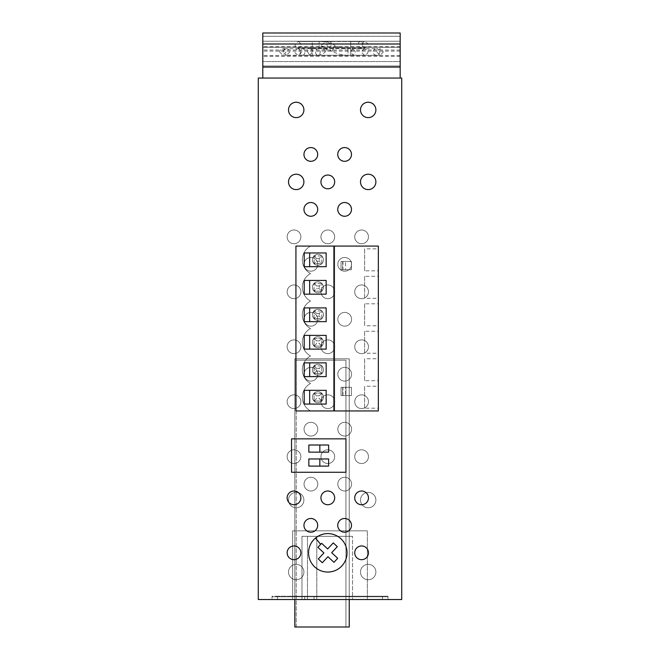 <?xml version="1.0" encoding="UTF-8"?>
<svg xmlns="http://www.w3.org/2000/svg" width="660" height="660" viewBox="0 0 660 660"><rect width="100%" height="100%" fill="white"/><g stroke="black" fill="none" stroke-linecap="round" stroke-linejoin="round"><path stroke-width="0.49" stroke-dasharray="3.3 2.47" d="M367.364 596.227L291.811 596.227L291.811 596.78L291.811 596.227L292.636 596.227L292.636 596.78L290.631 596.78L369.369 596.78L292.636 596.78L292.636 530.838L292.636 596.227L367.364 596.227L367.364 596.78L367.364 530.838L292.636 530.838L367.364 530.838L367.364 596.227M387.973 596.78L387.973 596.227L369.369 596.227L369.369 596.78L387.973 596.78L387.973 596.227L369.369 596.227L369.369 596.78L387.973 596.78L272.027 596.78L272.027 596.227L382.478 596.227L382.478 596.78L387.973 596.78L387.973 599.528L382.478 599.528L387.973 599.528L387.973 596.78L382.478 596.78L382.478 599.528L277.522 599.528L382.478 599.528L382.478 596.78L272.027 596.78L290.631 596.78L272.027 596.78L272.027 599.528L277.522 599.528L272.027 599.528L272.027 596.78L277.522 596.78L277.522 599.528L277.522 596.227L272.027 596.227L272.027 596.78M294.83 599.528L294.83 358.825L294.83 596.78L349.231 596.78L294.83 596.78L294.83 596.227L349.231 596.227L294.83 596.227L349.231 596.227L349.231 358.825L294.83 358.825L349.231 358.825L349.231 596.227L294.83 596.227L294.83 358.825L349.231 358.825L349.231 599.528M303.897 109.931A7.689 7.689 0 0 1 296.208 117.62A7.689 7.689 0 0 1 288.511 109.931A7.689 7.689 0 0 1 296.208 102.234A7.689 7.689 0 0 1 303.897 109.931A7.689 7.689 0 0 0 296.208 102.234A7.689 7.689 0 0 0 288.511 109.931A7.689 7.689 0 0 0 296.208 117.62A7.689 7.689 0 0 0 303.897 109.931A7.689 7.689 0 0 1 296.208 117.62A7.689 7.689 0 0 1 288.511 109.931A7.689 7.689 0 0 1 296.208 102.234A7.689 7.689 0 0 1 303.897 109.931M375.886 109.931A7.689 7.689 0 0 1 368.189 117.62A7.689 7.689 0 0 1 360.5 109.931A7.689 7.689 0 0 1 368.189 102.234A7.689 7.689 0 0 1 375.886 109.931A7.689 7.689 0 0 0 368.189 102.234A7.689 7.689 0 0 0 360.5 109.931A7.689 7.689 0 0 0 368.189 117.62A7.689 7.689 0 0 0 375.886 109.931A7.689 7.689 0 0 1 368.189 117.62A7.689 7.689 0 0 1 360.5 109.931A7.689 7.689 0 0 1 368.189 102.234A7.689 7.689 0 0 1 375.886 109.931M375.886 181.912A7.689 7.689 0 0 1 368.189 189.601A7.689 7.689 0 0 1 360.5 181.912A7.689 7.689 0 0 1 368.189 174.215A7.689 7.689 0 0 1 375.886 181.912A7.689 7.689 0 0 0 368.189 174.215A7.689 7.689 0 0 0 360.5 181.912A7.689 7.689 0 0 0 368.189 189.601A7.689 7.689 0 0 0 375.886 181.912A7.689 7.689 0 0 1 368.189 189.601A7.689 7.689 0 0 1 360.5 181.912A7.689 7.689 0 0 1 368.189 174.215A7.689 7.689 0 0 1 375.886 181.912M334.67 181.912A6.872 6.872 0 0 1 327.805 188.785A6.872 6.872 0 0 1 320.933 181.912A6.872 6.872 0 0 1 327.805 175.04A6.872 6.872 0 0 1 334.67 181.912A6.872 6.872 0 0 0 327.805 175.04A6.872 6.872 0 0 0 320.933 181.912A6.872 6.872 0 0 0 327.805 188.785A6.872 6.872 0 0 0 334.67 181.912A6.872 6.872 0 0 1 327.805 188.785A6.872 6.872 0 0 1 320.933 181.912A6.872 6.872 0 0 1 327.805 175.04A6.872 6.872 0 0 1 334.67 181.912M303.897 181.912A7.689 7.689 0 0 1 296.208 189.601A7.689 7.689 0 0 1 288.511 181.912A7.689 7.689 0 0 1 296.208 174.215A7.689 7.689 0 0 1 303.897 181.912A7.689 7.689 0 0 0 296.208 174.215A7.689 7.689 0 0 0 288.511 181.912A7.689 7.689 0 0 0 296.208 189.601A7.689 7.689 0 0 0 303.897 181.912A7.689 7.689 0 0 1 296.208 189.601A7.689 7.689 0 0 1 288.511 181.912A7.689 7.689 0 0 1 296.208 174.215A7.689 7.689 0 0 1 303.897 181.912M300.877 236.858A6.872 6.872 0 0 1 294.005 243.73A6.872 6.872 0 0 1 287.141 236.858A6.872 6.872 0 0 1 294.005 229.993A6.872 6.872 0 0 1 300.877 236.858A6.872 6.872 0 0 1 294.005 243.73A6.872 6.872 0 0 1 287.141 236.858A6.872 6.872 0 0 1 294.005 229.993A6.872 6.872 0 0 1 300.877 236.858M317.774 209.385A6.872 6.872 0 0 1 310.901 216.257A6.872 6.872 0 0 1 304.037 209.385A6.872 6.872 0 0 1 310.901 202.521A6.872 6.872 0 0 1 317.774 209.385A6.872 6.872 0 0 1 310.901 216.257A6.872 6.872 0 0 1 304.037 209.385A6.872 6.872 0 0 1 310.901 202.521A6.872 6.872 0 0 1 317.774 209.385M351.565 209.385A6.872 6.872 0 0 1 344.701 216.257A6.872 6.872 0 0 1 337.829 209.385A6.872 6.872 0 0 1 344.701 202.521A6.872 6.872 0 0 1 351.565 209.385A6.872 6.872 0 0 1 344.701 216.257A6.872 6.872 0 0 1 337.829 209.385A6.872 6.872 0 0 1 344.701 202.521A6.872 6.872 0 0 1 351.565 209.385M334.67 236.858A6.872 6.872 0 0 1 327.805 243.73A6.872 6.872 0 0 1 320.933 236.858A6.872 6.872 0 0 1 327.805 229.993A6.872 6.872 0 0 1 334.67 236.858A6.872 6.872 0 0 1 327.805 243.73A6.872 6.872 0 0 1 320.933 236.858A6.872 6.872 0 0 1 327.805 229.993A6.872 6.872 0 0 1 334.67 236.858M368.462 236.858A6.872 6.872 0 0 1 361.597 243.73A6.872 6.872 0 0 1 354.725 236.858A6.872 6.872 0 0 1 361.597 229.993A6.872 6.872 0 0 1 368.462 236.858A6.872 6.872 0 0 1 361.597 243.73A6.872 6.872 0 0 1 354.725 236.858A6.872 6.872 0 0 1 361.597 229.993A6.872 6.872 0 0 1 368.462 236.858M317.774 264.338A6.872 6.872 0 0 1 310.901 271.202A6.872 6.872 0 0 1 304.037 264.338A6.872 6.872 0 0 1 310.901 257.466A6.872 6.872 0 0 1 317.774 264.338A6.872 6.872 0 0 1 310.901 271.202A6.872 6.872 0 0 1 304.037 264.338A6.872 6.872 0 0 1 310.901 257.466A6.872 6.872 0 0 1 317.774 264.338M351.565 264.338A6.872 6.872 0 0 1 344.701 271.202A6.872 6.872 0 0 1 337.829 264.338A6.872 6.872 0 0 1 344.701 257.466A6.872 6.872 0 0 1 351.565 264.338A6.872 6.872 0 0 1 344.701 271.202A6.872 6.872 0 0 1 337.829 264.338A6.872 6.872 0 0 1 344.701 257.466A6.872 6.872 0 0 1 351.565 264.338M300.877 291.811A6.872 6.872 0 0 1 294.005 298.683A6.872 6.872 0 0 1 287.141 291.811A6.872 6.872 0 0 1 294.005 284.938A6.872 6.872 0 0 1 300.877 291.811A6.872 6.872 0 0 1 294.005 298.683A6.872 6.872 0 0 1 287.141 291.811A6.872 6.872 0 0 1 294.005 284.938A6.872 6.872 0 0 1 300.877 291.811M334.67 291.811A6.872 6.872 0 0 1 327.805 298.683A6.872 6.872 0 0 1 320.933 291.811A6.872 6.872 0 0 1 327.805 284.938A6.872 6.872 0 0 1 334.67 291.811A6.872 6.872 0 0 1 327.805 298.683A6.872 6.872 0 0 1 320.933 291.811A6.872 6.872 0 0 1 327.805 284.938A6.872 6.872 0 0 1 334.67 291.811M368.462 291.811A6.872 6.872 0 0 1 361.597 298.683A6.872 6.872 0 0 1 354.725 291.811A6.872 6.872 0 0 1 361.597 284.938A6.872 6.872 0 0 1 368.462 291.811A6.872 6.872 0 0 1 361.597 298.683A6.872 6.872 0 0 1 354.725 291.811A6.872 6.872 0 0 1 361.597 284.938A6.872 6.872 0 0 1 368.462 291.811M317.774 319.283A6.872 6.872 0 0 1 310.901 326.155A6.872 6.872 0 0 1 304.037 319.283A6.872 6.872 0 0 1 310.901 312.419A6.872 6.872 0 0 1 317.774 319.283A6.872 6.872 0 0 1 310.901 326.155A6.872 6.872 0 0 1 304.037 319.283A6.872 6.872 0 0 1 310.901 312.419A6.872 6.872 0 0 1 317.774 319.283M351.565 319.283A6.872 6.872 0 0 1 344.701 326.155A6.872 6.872 0 0 1 337.829 319.283A6.872 6.872 0 0 1 344.701 312.419A6.872 6.872 0 0 1 351.565 319.283A6.872 6.872 0 0 1 344.701 326.155A6.872 6.872 0 0 1 337.829 319.283A6.872 6.872 0 0 1 344.701 312.419A6.872 6.872 0 0 1 351.565 319.283M300.877 346.756A6.872 6.872 0 0 1 294.005 353.628A6.872 6.872 0 0 1 287.141 346.756A6.872 6.872 0 0 1 294.005 339.892A6.872 6.872 0 0 1 300.877 346.756A6.872 6.872 0 0 1 294.005 353.628A6.872 6.872 0 0 1 287.141 346.756A6.872 6.872 0 0 1 294.005 339.892A6.872 6.872 0 0 1 300.877 346.756M334.67 346.756A6.872 6.872 0 0 1 327.805 353.628A6.872 6.872 0 0 1 320.933 346.756A6.872 6.872 0 0 1 327.805 339.892A6.872 6.872 0 0 1 334.67 346.756A6.872 6.872 0 0 1 327.805 353.628A6.872 6.872 0 0 1 320.933 346.756A6.872 6.872 0 0 1 327.805 339.892A6.872 6.872 0 0 1 334.67 346.756M368.462 346.756A6.872 6.872 0 0 1 361.597 353.628A6.872 6.872 0 0 1 354.725 346.756A6.872 6.872 0 0 1 361.597 339.892A6.872 6.872 0 0 1 368.462 346.756A6.872 6.872 0 0 1 361.597 353.628A6.872 6.872 0 0 1 354.725 346.756A6.872 6.872 0 0 1 361.597 339.892A6.872 6.872 0 0 1 368.462 346.756M317.774 374.236A6.872 6.872 0 0 1 310.901 381.1A6.872 6.872 0 0 1 304.037 374.236A6.872 6.872 0 0 1 310.901 367.364A6.872 6.872 0 0 1 317.774 374.236A6.872 6.872 0 0 1 310.901 381.1A6.872 6.872 0 0 1 304.037 374.236A6.872 6.872 0 0 1 310.901 367.364A6.872 6.872 0 0 1 317.774 374.236M351.565 374.236A6.872 6.872 0 0 1 344.701 381.1A6.872 6.872 0 0 1 337.829 374.236A6.872 6.872 0 0 1 344.701 367.364A6.872 6.872 0 0 1 351.565 374.236A6.872 6.872 0 0 1 344.701 381.1A6.872 6.872 0 0 1 337.829 374.236A6.872 6.872 0 0 1 344.701 367.364A6.872 6.872 0 0 1 351.565 374.236M300.877 401.709A6.872 6.872 0 0 1 294.005 408.581A6.872 6.872 0 0 1 287.141 401.709A6.872 6.872 0 0 1 294.005 394.837A6.872 6.872 0 0 1 300.877 401.709A6.872 6.872 0 0 1 294.005 408.581A6.872 6.872 0 0 1 287.141 401.709A6.872 6.872 0 0 1 294.005 394.837A6.872 6.872 0 0 1 300.877 401.709M334.67 401.709A6.872 6.872 0 0 1 327.805 408.581A6.872 6.872 0 0 1 320.933 401.709A6.872 6.872 0 0 1 327.805 394.837A6.872 6.872 0 0 1 334.67 401.709A6.872 6.872 0 0 1 327.805 408.581A6.872 6.872 0 0 1 320.933 401.709A6.872 6.872 0 0 1 327.805 394.837A6.872 6.872 0 0 1 334.67 401.709M368.462 401.709A6.872 6.872 0 0 1 361.597 408.581A6.872 6.872 0 0 1 354.725 401.709A6.872 6.872 0 0 1 361.597 394.837A6.872 6.872 0 0 1 368.462 401.709A6.872 6.872 0 0 1 361.597 408.581A6.872 6.872 0 0 1 354.725 401.709A6.872 6.872 0 0 1 361.597 394.837A6.872 6.872 0 0 1 368.462 401.709M317.774 429.181A6.872 6.872 0 0 1 310.901 436.054A6.872 6.872 0 0 1 304.037 429.181A6.872 6.872 0 0 1 310.901 422.317A6.872 6.872 0 0 1 317.774 429.181A6.872 6.872 0 0 1 310.901 436.054A6.872 6.872 0 0 1 304.037 429.181A6.872 6.872 0 0 1 310.901 422.317A6.872 6.872 0 0 1 317.774 429.181M351.565 429.181A6.872 6.872 0 0 1 344.701 436.054A6.872 6.872 0 0 1 337.829 429.181A6.872 6.872 0 0 1 344.701 422.317A6.872 6.872 0 0 1 351.565 429.181A6.872 6.872 0 0 1 344.701 436.054A6.872 6.872 0 0 1 337.829 429.181A6.872 6.872 0 0 1 344.701 422.317A6.872 6.872 0 0 1 351.565 429.181M300.877 456.654A6.872 6.872 0 0 1 294.005 463.526A6.872 6.872 0 0 1 287.141 456.654A6.872 6.872 0 0 1 294.005 449.79A6.872 6.872 0 0 1 300.877 456.654A6.872 6.872 0 0 1 294.005 463.526A6.872 6.872 0 0 1 287.141 456.654A6.872 6.872 0 0 1 294.005 449.79A6.872 6.872 0 0 1 300.877 456.654M334.67 456.654A6.872 6.872 0 0 1 327.805 463.526A6.872 6.872 0 0 1 320.933 456.654A6.872 6.872 0 0 1 327.805 449.79A6.872 6.872 0 0 1 334.67 456.654A6.872 6.872 0 0 1 327.805 463.526A6.872 6.872 0 0 1 320.933 456.654A6.872 6.872 0 0 1 327.805 449.79A6.872 6.872 0 0 1 334.67 456.654M368.462 456.654A6.872 6.872 0 0 1 361.597 463.526A6.872 6.872 0 0 1 354.725 456.654A6.872 6.872 0 0 1 361.597 449.79A6.872 6.872 0 0 1 368.462 456.654A6.872 6.872 0 0 1 361.597 463.526A6.872 6.872 0 0 1 354.725 456.654A6.872 6.872 0 0 1 361.597 449.79A6.872 6.872 0 0 1 368.462 456.654M375.886 500.065A7.689 7.689 0 0 1 368.189 507.763A7.689 7.689 0 0 1 360.5 500.065A7.689 7.689 0 0 1 368.189 492.377A7.689 7.689 0 0 1 375.886 500.065A7.689 7.689 0 0 1 368.189 507.763A7.689 7.689 0 0 1 360.5 500.065A7.689 7.689 0 0 1 368.189 492.377A7.689 7.689 0 0 1 375.886 500.065M351.565 484.135A6.872 6.872 0 0 1 344.701 490.999A6.872 6.872 0 0 1 337.829 484.135A6.872 6.872 0 0 1 344.701 477.262A6.872 6.872 0 0 1 351.565 484.135A6.872 6.872 0 0 1 344.701 490.999A6.872 6.872 0 0 1 337.829 484.135A6.872 6.872 0 0 1 344.701 477.262A6.872 6.872 0 0 1 351.565 484.135M317.774 484.135A6.872 6.872 0 0 1 310.901 490.999A6.872 6.872 0 0 1 304.037 484.135A6.872 6.872 0 0 1 310.901 477.262A6.872 6.872 0 0 1 317.774 484.135A6.872 6.872 0 0 1 310.901 490.999A6.872 6.872 0 0 1 304.037 484.135A6.872 6.872 0 0 1 310.901 477.262A6.872 6.872 0 0 1 317.774 484.135M303.897 500.065A7.689 7.689 0 0 1 296.208 507.763A7.689 7.689 0 0 1 288.511 500.065A7.689 7.689 0 0 1 296.208 492.377A7.689 7.689 0 0 1 303.897 500.065A7.689 7.689 0 0 1 296.208 507.763A7.689 7.689 0 0 1 288.511 500.065A7.689 7.689 0 0 1 296.208 492.377A7.689 7.689 0 0 1 303.897 500.065M375.886 572.055A7.689 7.689 0 0 1 368.189 579.744A7.689 7.689 0 0 1 360.5 572.055A7.689 7.689 0 0 1 368.189 564.358A7.689 7.689 0 0 1 375.886 572.055A7.689 7.689 0 0 1 368.189 579.744A7.689 7.689 0 0 1 360.5 572.055A7.689 7.689 0 0 1 368.189 564.358A7.689 7.689 0 0 1 375.886 572.055M303.897 572.055A7.689 7.689 0 0 1 296.208 579.744A7.689 7.689 0 0 1 288.511 572.055A7.689 7.689 0 0 1 296.208 564.358A7.689 7.689 0 0 1 303.897 572.055A7.689 7.689 0 0 1 296.208 579.744A7.689 7.689 0 0 1 288.511 572.055A7.689 7.689 0 0 1 296.208 564.358A7.689 7.689 0 0 1 303.897 572.055M337.747 525.343A6.872 6.872 0 0 0 344.619 532.216A6.872 6.872 0 0 0 351.483 525.343A6.872 6.872 0 0 0 344.619 518.48A6.872 6.872 0 0 0 337.747 525.343M303.955 209.385A6.872 6.872 0 0 0 310.819 216.257A6.872 6.872 0 0 0 317.691 209.385A6.872 6.872 0 0 0 310.819 202.521A6.872 6.872 0 0 0 303.955 209.385M303.955 154.44A6.872 6.872 0 0 0 310.819 161.304A6.872 6.872 0 0 0 317.691 154.44A6.872 6.872 0 0 0 310.819 147.568A6.872 6.872 0 0 0 303.955 154.44M337.747 154.44A6.872 6.872 0 0 0 344.619 161.304A6.872 6.872 0 0 0 351.483 154.44A6.872 6.872 0 0 0 344.619 147.568A6.872 6.872 0 0 0 337.747 154.44M337.747 209.385A6.872 6.872 0 0 0 344.619 216.257A6.872 6.872 0 0 0 351.483 209.385A6.872 6.872 0 0 0 344.619 202.521A6.872 6.872 0 0 0 337.747 209.385M287.141 552.816A6.872 6.872 0 0 0 294.005 559.688A6.872 6.872 0 0 0 300.877 552.816A6.872 6.872 0 0 0 294.005 545.952A6.872 6.872 0 0 0 287.141 552.816M303.955 525.343A6.872 6.872 0 0 0 310.819 532.216A6.872 6.872 0 0 0 317.691 525.343A6.872 6.872 0 0 0 310.819 518.48A6.872 6.872 0 0 0 303.955 525.343M354.725 497.871A6.872 6.872 0 0 0 361.597 504.735A6.872 6.872 0 0 0 368.462 497.871A6.872 6.872 0 0 0 361.597 490.999A6.872 6.872 0 0 0 354.725 497.871M354.725 552.816A6.872 6.872 0 0 0 361.597 559.688A6.872 6.872 0 0 0 368.462 552.816A6.872 6.872 0 0 0 361.597 545.952A6.872 6.872 0 0 0 354.725 552.816M320.933 497.871A6.872 6.872 0 0 0 327.805 504.735A6.872 6.872 0 0 0 334.67 497.871A6.872 6.872 0 0 0 327.805 490.999A6.872 6.872 0 0 0 320.933 497.871M287.141 497.871A6.872 6.872 0 0 0 294.005 504.735A6.872 6.872 0 0 0 300.877 497.871A6.872 6.872 0 0 0 294.005 490.999A6.872 6.872 0 0 0 287.141 497.871M333.572 410.941L333.572 246.089L378.353 246.089L378.353 410.941L333.572 410.941L333.572 246.089L310.555 246.089A15.584 15.584 0 0 0 310.555 273.57A15.584 15.584 0 0 0 310.555 301.042A15.584 15.584 0 0 0 310.555 328.515A15.584 15.584 0 0 0 310.555 355.987A15.584 15.584 0 0 0 310.555 383.468A15.584 15.584 0 0 0 310.555 410.941L333.572 410.941L333.572 246.089L333.572 410.941L310.555 410.941L333.572 410.941M351.433 395.554L351.433 387.313L351.433 395.554L341.038 395.554L341.038 387.313L351.433 387.313L351.433 395.554L341.038 395.554L341.038 387.313L351.433 387.313L342.639 387.313L342.639 395.554L345.584 395.554L345.584 387.313L341.038 387.313L342.639 387.313L342.639 395.554L351.433 395.554L345.584 395.554M351.433 261.476L351.433 269.717L341.038 269.717L341.038 261.476L351.433 261.476L351.433 269.717L341.038 269.717L341.038 261.476L351.433 261.476L351.433 269.717L345.584 269.717L345.584 261.476L351.433 261.476L342.639 261.476L342.639 269.717L341.038 269.717L345.584 269.717M345.939 472.263L345.939 438.851L291.538 438.851L291.538 472.263L345.939 472.263L291.538 472.263L291.538 438.851L345.939 438.851L345.939 472.263M400.166 41.242L262.796 41.242L400.166 41.242L262.796 41.242L262.796 33L400.166 33L400.166 65.967L400.166 36.3L262.796 36.3L262.796 47.289L262.796 36.3L400.166 36.3L400.166 47.289L262.796 47.289L262.796 78.061L400.166 78.061L262.796 78.061M262.796 41.242L262.796 65.967L262.796 47.289L400.166 47.289L400.166 78.061M400.166 55.531L262.796 55.531L400.166 55.531M400.166 65.967L262.796 65.967L400.166 65.967L400.166 61.57L262.796 61.57L400.166 61.57L400.166 65.967L262.796 65.967L400.166 65.967M400.166 56.356L262.796 56.356M400.166 51.133L262.796 51.133M310.555 383.468A15.584 15.584 0 0 0 310.555 410.941L295.927 410.941L295.927 246.089L310.555 246.089A15.584 15.584 0 0 0 310.555 273.57A15.584 15.584 0 0 0 310.555 301.042A15.584 15.584 0 0 0 310.555 328.515A15.584 15.584 0 0 0 310.555 355.987A15.584 15.584 0 0 0 310.555 383.468A15.584 15.584 0 0 0 310.555 410.941A15.584 15.584 0 0 1 310.555 383.468A15.584 15.584 0 0 1 310.555 355.987A15.584 15.584 0 0 0 310.555 383.468M401.709 599.528L258.291 599.528L258.291 78.061L401.709 78.061L401.709 599.528M321.758 393.36L314.061 393.36L314.061 401.049L314.061 393.36L321.758 393.36L321.758 401.049L321.758 393.36L319.283 395.827L319.283 398.574L321.758 401.049L314.061 401.049L321.758 401.049M314.061 401.049L316.536 398.574L319.283 398.574M314.061 393.36L316.536 395.827L316.536 398.574M316.536 395.827L319.283 395.827M321.758 373.576L314.061 373.576L314.061 365.879L314.061 373.576L321.758 373.576L321.758 365.879L321.758 373.576L319.283 371.101L319.283 368.354L316.536 368.354L316.536 371.101L319.283 371.101M321.758 365.879L314.061 365.879L321.758 365.879L319.283 368.354M314.061 365.879L316.536 368.354M314.061 373.576L316.536 371.101M321.758 338.407L314.061 338.407L314.061 346.104L314.061 338.407L321.758 338.407L321.758 346.104L321.758 338.407L319.283 340.882L319.283 343.629L321.758 346.104L314.061 346.104L321.758 346.104M314.061 346.104L316.536 343.629L319.283 343.629M314.061 338.407L316.536 340.882L316.536 343.629M316.536 340.882L319.283 340.882M314.061 318.623L314.061 310.934L314.061 318.623L321.758 318.623L321.758 310.934L321.758 318.623L319.283 316.156L316.536 316.156L314.061 318.623L321.758 318.623M321.758 310.934L314.061 310.934L321.758 310.934L319.283 313.409L319.283 316.156M314.061 310.934L316.536 313.409L316.536 316.156M316.536 313.409L319.283 313.409M314.061 291.151L314.061 283.462L314.061 291.151L321.758 291.151L321.758 283.462L321.758 291.151L319.283 288.676L316.536 288.676L314.061 291.151L321.758 291.151M321.758 283.462L314.061 283.462L321.758 283.462L319.283 285.928L319.283 288.676M314.061 283.462L316.536 285.928L316.536 288.676M316.536 285.928L319.283 285.928M314.061 263.678L314.061 255.981L314.061 263.678L321.758 263.678L321.758 255.981L321.758 263.678L319.283 261.203L316.536 261.203L314.061 263.678L321.758 263.678M321.758 255.981L314.061 255.981L321.758 255.981L319.283 258.456L319.283 261.203M314.061 255.981L316.536 258.456L316.536 261.203M316.536 258.456L319.283 258.456M367.364 599.528L367.364 530.838L367.364 599.528L292.636 599.528L292.636 530.838L367.364 530.838L292.636 530.838L292.636 599.528L367.364 599.528M314.061 599.528L304.722 599.528L314.061 599.528L304.722 599.528L314.061 599.528L304.722 599.528L314.061 599.528L304.722 599.528L314.061 599.528L304.722 599.528L314.061 599.528L304.722 599.528L314.061 599.528L304.722 599.528L314.061 599.528L304.722 599.528L314.061 599.528L314.061 596.78L304.722 596.78L314.061 596.78L304.722 596.78L314.061 596.78L304.722 596.78L314.061 596.78L304.722 596.78L314.061 596.78L304.722 596.78L314.061 596.78L304.722 596.78L314.061 596.78L304.722 596.78L314.061 596.78L304.722 596.78L314.061 596.78L304.722 596.78L314.061 596.78L304.722 596.78L314.061 596.78L304.722 596.78L314.061 596.78L304.722 596.78L314.061 596.78L304.722 596.78L314.061 596.78L304.722 596.78L314.061 596.78L304.722 596.78L314.061 596.78L304.722 596.78L314.061 596.78L314.061 599.528L314.061 596.78L314.061 599.528L314.061 596.78L314.061 599.528L314.061 596.78L314.061 599.528L314.061 596.78L314.061 599.528L314.061 596.78L314.061 599.528L314.061 596.78L314.061 599.528L314.061 596.78L314.061 599.528L304.722 599.528L304.722 596.78L304.722 599.528L304.722 596.78L304.722 599.528L304.722 596.78L304.722 599.528L304.722 596.78L304.722 599.528L304.722 596.78L304.722 599.528L304.722 596.78L304.722 599.528L304.722 596.78L304.722 599.528L304.722 596.78L304.722 599.528L314.061 599.528L314.061 596.78L314.061 599.528L304.722 599.528L304.722 596.78L304.722 599.528L314.061 599.528L314.061 596.78L314.061 599.528L304.722 599.528L304.722 596.78L304.722 599.528L314.061 599.528L314.061 596.78L314.061 599.528L304.722 599.528L304.722 596.78L304.722 599.528L314.061 599.528L314.061 596.78L314.061 599.528L304.722 599.528L304.722 596.78L304.722 599.528L314.061 599.528L314.061 596.78L314.061 599.528L304.722 599.528L304.722 596.78L304.722 599.528L314.061 599.528L314.061 596.78L314.061 599.528L304.722 599.528L304.722 596.78L304.722 599.528L314.061 599.528L314.061 596.78L314.061 599.528L304.722 599.528L304.722 596.78L304.722 599.528L314.061 599.528L314.061 596.78L314.061 599.528M352.531 599.528L301.975 599.528L352.531 599.528L301.975 599.528L352.531 599.528L316.808 599.528L352.531 599.528L352.531 536.332L301.975 536.332L352.531 536.332L301.975 536.332L352.531 536.332L301.975 536.332L352.531 536.332L301.975 536.332L352.531 536.332L352.531 599.528M301.975 599.528L316.808 599.528L301.975 599.528L301.975 536.332L301.975 599.528M307.469 599.528L307.469 536.332L307.469 599.528M316.808 599.528L316.808 536.332L316.808 599.528M304.722 599.528L304.722 596.78L304.722 599.528M294.83 627L349.231 627L349.231 358.825L294.83 358.825L294.83 627M345.939 627L296.208 627L345.939 627L345.939 360.203L296.208 360.203L345.939 360.203L345.939 627M296.208 627L296.208 360.203L296.208 627M319.836 458.964L328.622 458.964L328.622 466.108L319.836 466.108L319.836 458.964L328.622 458.964L328.622 466.108L308.847 466.108L308.847 458.964L328.622 458.964L328.622 466.108L319.836 466.108M319.836 445.005L328.622 445.005L328.622 452.149L319.836 452.149L328.622 452.149L328.622 445.005L308.847 445.005L308.847 452.149L328.622 452.149L328.622 445.005L319.836 445.005L319.836 452.149M297.248 596.227L314.837 596.227L297.248 596.227L297.248 596.78L314.837 596.78L297.248 596.78L314.837 596.78L297.248 596.78L314.837 596.78L297.248 596.78L314.837 596.78L297.248 596.78L297.248 596.227L314.837 596.227L314.837 596.78L314.837 596.227L297.248 596.227L314.837 596.227L297.248 596.227L314.837 596.227L297.248 596.227L297.248 596.78L297.248 596.227M325.165 596.227L342.746 596.227L325.165 596.227L325.165 596.78L342.746 596.78L325.165 596.78L342.746 596.78L325.165 596.78L325.165 596.227L342.746 596.227L342.746 596.78L342.746 596.227L325.165 596.227M353.075 596.227L370.664 596.227L353.075 596.227L353.075 596.78L370.664 596.78L353.075 596.78L370.664 596.78L353.075 596.78L353.075 596.227L370.664 596.227L370.664 596.78L370.664 596.227L353.075 596.227M349.231 596.78L349.231 596.227L349.231 596.78M277.522 596.78L277.522 596.227L382.478 596.227L382.478 596.78M314.837 596.227L314.837 596.78L314.837 596.227M340.915 538.75A19.231 19.231 0 0 0 313.739 539.707A19.231 19.231 0 0 0 314.688 566.882A19.231 19.231 0 0 0 341.872 565.933A19.231 19.231 0 0 0 340.915 538.75M317.889 547.33L323.92 552.956L318.301 558.979M337.714 558.302L331.683 552.684L337.31 546.653M310.555 273.57A15.584 15.584 0 0 1 310.555 246.089A15.584 15.584 0 0 0 310.555 273.57A15.584 15.584 0 0 0 310.555 301.042A15.584 15.584 0 0 1 310.555 273.57M310.555 301.042A15.584 15.584 0 0 0 310.555 328.515A15.584 15.584 0 0 0 310.555 355.987A15.584 15.584 0 0 1 310.555 328.515A15.584 15.584 0 0 1 310.555 301.042M323.408 369.732A5.494 5.494 0 0 0 317.914 364.229A5.494 5.494 0 0 0 312.419 369.732A5.494 5.494 0 0 0 317.914 375.226A5.494 5.494 0 0 0 323.408 369.732A5.494 5.494 0 0 1 317.914 375.226A5.494 5.494 0 0 1 312.419 369.732A5.494 5.494 0 0 1 317.914 364.229A5.494 5.494 0 0 1 323.408 369.732M323.408 287.306A5.494 5.494 0 0 0 317.914 281.812A5.494 5.494 0 0 0 312.419 287.306A5.494 5.494 0 0 0 317.914 292.801A5.494 5.494 0 0 0 323.408 287.306A5.494 5.494 0 0 1 317.914 292.801A5.494 5.494 0 0 1 312.419 287.306A5.494 5.494 0 0 1 317.914 281.812A5.494 5.494 0 0 1 323.408 287.306M323.408 314.779A5.494 5.494 0 0 0 317.914 309.284A5.494 5.494 0 0 0 312.419 314.779A5.494 5.494 0 0 0 317.914 320.273A5.494 5.494 0 0 0 323.408 314.779A5.494 5.494 0 0 1 317.914 320.273A5.494 5.494 0 0 1 312.419 314.779A5.494 5.494 0 0 1 317.914 309.284A5.494 5.494 0 0 1 323.408 314.779M323.408 342.251A5.494 5.494 0 0 0 317.914 336.757A5.494 5.494 0 0 0 312.419 342.251A5.494 5.494 0 0 0 317.914 347.746A5.494 5.494 0 0 0 323.408 342.251A5.494 5.494 0 0 1 317.914 347.746A5.494 5.494 0 0 1 312.419 342.251A5.494 5.494 0 0 1 317.914 336.757A5.494 5.494 0 0 1 323.408 342.251M312.419 259.834A5.494 5.494 0 0 0 317.914 265.328A5.494 5.494 0 0 0 323.408 259.834A5.494 5.494 0 0 0 317.914 254.331A5.494 5.494 0 0 0 312.419 259.834A5.494 5.494 0 0 1 317.914 254.331A5.494 5.494 0 0 1 323.408 259.834A5.494 5.494 0 0 1 317.914 265.328A5.494 5.494 0 0 1 312.419 259.834M323.408 397.204A5.494 5.494 0 0 0 317.914 391.71A5.494 5.494 0 0 0 312.419 397.204A5.494 5.494 0 0 0 317.914 402.699A5.494 5.494 0 0 0 323.408 397.204A5.494 5.494 0 0 1 317.914 402.699A5.494 5.494 0 0 1 312.419 397.204A5.494 5.494 0 0 1 317.914 391.71A5.494 5.494 0 0 1 323.408 397.204M378.353 358.735L378.353 380.721L378.353 358.735L364.617 358.735L364.617 380.721L378.353 380.721M378.353 386.215L378.353 408.193L378.353 386.215L364.617 386.215L364.617 408.193L378.353 408.193M378.353 248.837L378.353 270.823L378.353 248.837L364.617 248.837L364.617 270.823L378.353 270.823M378.353 298.295L378.353 276.317L378.353 298.295L364.617 298.295L364.617 276.317L378.353 276.317M378.353 325.768L378.353 303.79L378.353 325.768L364.617 325.768L364.617 303.79L378.353 303.79M378.353 353.24L378.353 331.262L378.353 353.24L364.617 353.24L364.617 331.262L378.353 331.262M304.202 390.332L326.155 390.332L326.155 404.068L304.202 404.068M304.202 362.86L326.155 362.86L326.155 376.596L304.202 376.596M304.202 335.387L326.155 335.387L326.155 349.123L304.202 349.123M304.202 307.906L326.155 307.906L326.155 321.651L304.202 321.651M304.202 280.434L326.155 280.434L326.155 294.17L304.202 294.17M304.202 252.962L326.155 252.962L326.155 266.698L304.202 266.698M364.617 380.721L364.617 358.735M364.617 408.193L364.617 386.215M364.617 270.823L364.617 248.837M364.617 276.317L364.617 298.295M364.617 303.79L364.617 325.768M364.617 331.262L364.617 353.24M351.433 387.313L345.584 387.313M345.584 261.476L341.038 261.476L342.639 261.476L342.639 269.717L351.433 269.717M309.672 404.068L309.672 390.332M309.672 376.596L309.672 362.86M309.672 349.123L309.672 335.387M309.672 321.651L309.672 307.906M309.672 294.17L309.672 280.434M309.672 266.698L309.672 252.962M341.038 395.554L341.038 387.313M342.961 395.554L342.961 387.313M342.961 261.476L342.961 269.717M341.038 261.476L341.038 269.717M315.744 55.258L309.92 55.258L312.246 51.958C312.254 56.207 312.254 56.207 312.254 51.958C312.254 56.207 312.254 56.207 312.254 51.958L312.254 48.658L312.254 51.958A3.3 2.335 -90 0 0 309.92 48.658L317.873 48.658A3.3 2.335 90 0 0 315.538 51.958A3.3 2.335 90 0 0 317.873 55.258L315.744 55.258M332.005 51.298A27.613 27.613 0 0 0 319.118 48.114L319.118 44.814L319.118 48.114L312.254 48.114L312.254 41.514L312.254 48.114L350.716 48.114L350.716 44.814L350.716 48.114L364.452 48.114L361.16 44.814L364.452 41.514C367.348 42.974 368.445 44.08 367.752 44.814C368.47 45.507 367.373 46.604 364.452 48.114L360.426 48.114L358.099 44.814A3.3 2.335 -90 0 1 360.426 41.514A3.3 2.335 -90 0 1 362.761 44.814L360.426 48.114L329.348 48.114A3.3 2.335 -90 0 1 327.013 44.814A3.3 2.335 -90 0 1 329.348 41.514A3.3 2.335 -90 0 1 331.675 44.814L329.348 48.114L326.378 50.176A3.3 1.576 32.9 0 0 325.281 47.693A3.3 1.576 32.9 0 0 321.89 46.159L320.842 46.596L325.33 50.614A3.3 1.576 32.9 0 0 326.378 50.176C325.339 52.693 322.501 54.384 317.873 55.258A3.3 2.335 90 0 0 320.199 51.958A3.3 2.335 90 0 0 317.873 48.658L320.842 46.596C321.874 44.08 324.712 42.389 329.348 41.514L364.452 41.514L350.716 41.514L350.716 44.814L350.716 41.514L312.254 41.514L312.254 44.814L312.254 41.514L298.518 41.514C295.597 43.024 294.5 44.121 295.218 44.814C294.566 45.647 295.663 46.744 298.518 48.114L301.81 44.814L298.518 41.514L319.118 41.514L319.118 44.814L319.118 41.514A34.204 34.204 0 0 1 335.082 45.466L332.005 51.298L335.082 45.466A27.613 27.613 0 0 0 347.968 48.658L347.968 55.258A34.204 34.204 0 0 1 332.005 51.298M279.642 51.958L282.925 55.258L286.209 51.958A3.3 3.283 -90 0 0 282.925 48.658A3.3 3.283 -90 0 0 279.642 51.958M383.328 51.958L380.036 55.258L376.753 51.958L380.036 48.658L383.328 51.958M290.631 596.78L290.631 596.227L290.631 596.78M400.166 46.736L262.796 46.736M400.166 50.036L262.796 50.036M400.166 67.072L262.796 67.072M291.811 596.227L291.811 596.78M307.585 51.958L309.92 55.258L286.522 55.258L289.806 51.958A3.3 3.283 90 0 0 286.522 48.658L309.92 48.658A3.3 2.335 -90 0 0 307.585 51.958M282.925 48.658L286.522 48.658A3.3 3.283 90 0 0 283.239 51.958L286.522 55.258L282.925 55.258M380.036 55.258L298.518 55.258L350.716 55.258L347.968 55.258L347.968 48.658L350.716 48.658L350.716 55.258L350.716 48.658L350.716 55.258L350.716 48.658L364.452 48.658C367.348 50.119 368.445 51.216 367.752 51.958C368.42 52.742 367.323 53.84 364.452 55.258L361.16 51.958L364.452 48.658L298.518 48.658C297.363 48.188 296.266 49.285 295.218 51.958C294.5 52.651 295.597 53.749 298.518 55.258L301.81 51.958L298.518 48.658L302.536 48.658A3.3 2.335 90 0 1 304.87 51.958A3.3 2.335 90 0 1 302.536 55.258A3.3 2.335 90 0 1 300.209 51.958A3.3 2.335 90 0 1 302.536 48.658L353.05 48.658L350.716 51.958L353.05 55.258L355.377 51.958L353.05 48.658L376.447 48.658A3.3 3.283 90 0 0 373.164 51.958A3.3 3.283 90 0 0 376.447 55.258A3.3 3.283 90 0 0 379.731 51.958A3.3 3.283 90 0 0 376.447 48.658L380.036 48.658M312.254 48.114L298.518 48.114L312.254 48.114M350.716 55.258L364.452 55.258L350.716 55.258"/><path stroke-width="0.99" d="M400.166 78.061L400.166 33L262.796 33L262.796 78.061M337.747 525.343A6.872 6.872 0 0 0 344.619 532.216A6.872 6.872 0 0 0 351.483 525.343A6.872 6.872 0 0 0 344.619 518.48A6.872 6.872 0 0 0 337.747 525.343M303.955 209.385A6.872 6.872 0 0 0 310.819 216.257A6.872 6.872 0 0 0 317.691 209.385A6.872 6.872 0 0 0 310.819 202.521A6.872 6.872 0 0 0 303.955 209.385M288.511 181.912A7.689 7.689 0 0 0 296.208 189.601A7.689 7.689 0 0 0 303.897 181.912A7.689 7.689 0 0 0 296.208 174.215A7.689 7.689 0 0 0 288.511 181.912M303.955 154.44A6.872 6.872 0 0 0 310.819 161.304A6.872 6.872 0 0 0 317.691 154.44A6.872 6.872 0 0 0 310.819 147.568A6.872 6.872 0 0 0 303.955 154.44M288.511 109.931A7.689 7.689 0 0 0 296.208 117.62A7.689 7.689 0 0 0 303.897 109.931A7.689 7.689 0 0 0 296.208 102.234A7.689 7.689 0 0 0 288.511 109.931M360.5 109.931A7.689 7.689 0 0 0 368.189 117.62A7.689 7.689 0 0 0 375.886 109.931A7.689 7.689 0 0 0 368.189 102.234A7.689 7.689 0 0 0 360.5 109.931M337.747 154.44A6.872 6.872 0 0 0 344.619 161.304A6.872 6.872 0 0 0 351.483 154.44A6.872 6.872 0 0 0 344.619 147.568A6.872 6.872 0 0 0 337.747 154.44M360.5 181.912A7.689 7.689 0 0 0 368.189 189.601A7.689 7.689 0 0 0 375.886 181.912A7.689 7.689 0 0 0 368.189 174.215A7.689 7.689 0 0 0 360.5 181.912M337.747 209.385A6.872 6.872 0 0 0 344.619 216.257A6.872 6.872 0 0 0 351.483 209.385A6.872 6.872 0 0 0 344.619 202.521A6.872 6.872 0 0 0 337.747 209.385M320.933 181.912A6.872 6.872 0 0 0 327.805 188.785A6.872 6.872 0 0 0 334.67 181.912A6.872 6.872 0 0 0 327.805 175.04A6.872 6.872 0 0 0 320.933 181.912M287.141 552.816A6.872 6.872 0 0 0 294.005 559.688A6.872 6.872 0 0 0 300.877 552.816A6.872 6.872 0 0 0 294.005 545.952A6.872 6.872 0 0 0 287.141 552.816M303.955 525.343A6.872 6.872 0 0 0 310.819 532.216A6.872 6.872 0 0 0 317.691 525.343A6.872 6.872 0 0 0 310.819 518.48A6.872 6.872 0 0 0 303.955 525.343M354.725 497.871A6.872 6.872 0 0 0 361.597 504.735A6.872 6.872 0 0 0 368.462 497.871A6.872 6.872 0 0 0 361.597 490.999A6.872 6.872 0 0 0 354.725 497.871M354.725 552.816A6.872 6.872 0 0 0 361.597 559.688A6.872 6.872 0 0 0 368.462 552.816A6.872 6.872 0 0 0 361.597 545.952A6.872 6.872 0 0 0 354.725 552.816M320.933 497.871A6.872 6.872 0 0 0 327.805 504.735A6.872 6.872 0 0 0 334.67 497.871A6.872 6.872 0 0 0 327.805 490.999A6.872 6.872 0 0 0 320.933 497.871M287.141 497.871A6.872 6.872 0 0 0 294.005 504.735A6.872 6.872 0 0 0 300.877 497.871A6.872 6.872 0 0 0 294.005 490.999A6.872 6.872 0 0 0 287.141 497.871M291.538 438.851L291.538 472.263L345.939 472.263L345.939 438.851L291.538 438.851L291.538 472.263L345.939 472.263L345.939 438.851L291.538 438.851M258.291 599.528L401.709 599.528L401.709 78.061L258.291 78.061L258.291 599.528M294.83 599.528L294.83 627L349.231 627L349.231 599.528M319.836 458.964L308.847 458.964L308.847 466.108L319.836 466.108L319.836 458.964L328.622 458.964L328.622 466.108L319.836 466.108M319.836 445.005L308.847 445.005L308.847 452.149L328.622 452.149L328.622 445.005L319.836 445.005L319.836 452.149M337.31 546.653L333.284 542.908L327.665 548.938L321.635 543.312L317.889 547.33L321.635 543.312L327.665 548.938L333.284 542.908L337.31 546.653L331.683 552.684L337.714 558.302L333.968 562.32L337.714 558.302M318.301 558.979L322.319 562.732L327.938 556.702L333.968 562.32L327.938 556.702L322.319 562.732L318.301 558.979L323.92 552.956L317.889 547.33M340.915 538.75A19.231 19.231 0 0 0 315.447 538.082A19.231 19.231 0 0 0 314.688 566.882A19.231 19.231 0 0 0 340.156 567.559A19.231 19.231 0 0 0 340.915 538.75M295.927 246.089L378.353 246.089L378.353 410.941L295.927 410.941L295.927 246.089M334.397 410.941L334.397 246.089M326.155 390.332L304.202 390.332L304.202 404.068L326.155 404.068L326.155 390.332M304.202 376.596L326.155 376.596L326.155 362.86L304.202 362.86L304.202 376.596M304.202 349.123L326.155 349.123L326.155 335.387L304.202 335.387L304.202 349.123M304.202 321.651L326.155 321.651L326.155 307.906L304.202 307.906L304.202 321.651M304.202 294.17L326.155 294.17L326.155 280.434L304.202 280.434L304.202 294.17M304.202 266.698L326.155 266.698L326.155 252.962L304.202 252.962L304.202 266.698M309.672 404.068L309.672 390.332M309.672 376.596L309.672 362.86M309.672 349.123L309.672 335.387M309.672 321.651L309.672 307.906M309.672 294.17L309.672 280.434M309.672 266.698L309.672 252.962M400.166 67.072L262.796 67.072M400.166 43.989L262.796 43.989M315.447 538.082L320.686 544.335"/></g></svg>
